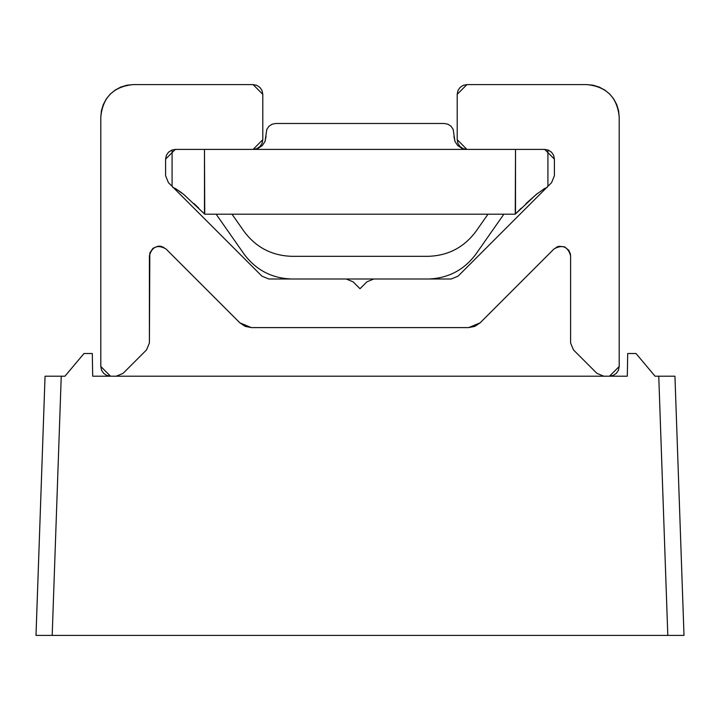 <?xml version="1.0" encoding="UTF-8"?>
<svg xmlns="http://www.w3.org/2000/svg" width="720" height="720" viewBox="0 0 720 720"><rect width="100%" height="100%" fill="white"/><g stroke="black" fill="none" stroke-linecap="round" stroke-linejoin="round"><path stroke-width="1.08" d="M61.245 376.2L64.944 376.2L83.979 353.52L64.944 376.2L49.788 376.2L61.245 376.2L52.191 635.4L36 635.4L45.054 376.2L49.788 376.2L45.054 376.2L36 635.4L667.809 635.4L658.755 376.2L655.056 376.2L636.021 353.52L655.056 376.2L670.212 376.2L658.755 376.2L667.809 635.4L52.191 635.4L61.245 376.2L49.788 376.2M636.021 353.52L627.696 353.52L627.3 376.2L609.48 376.2L613.197 375.462L616.356 373.356L618.462 370.197L619.2 366.48L619.2 117L618.579 110.682L616.734 104.598L613.737 99L609.714 94.086L604.8 90.063L599.202 87.066L593.118 85.221L586.8 84.6L466.92 84.6L463.203 85.338L460.044 87.444L457.938 90.603L457.2 94.32L457.2 139.68L466.92 149.4L544.68 149.4L548.397 150.138L551.556 152.244L553.662 155.403L554.4 159.12L554.4 175.797L551.556 182.673L458.073 276.156L451.197 279L373.743 279L366.876 281.844L360 288.72L353.124 281.844L346.257 279L268.803 279L261.927 276.156L168.444 182.673L165.6 175.797L165.6 159.12L166.338 155.403L168.444 152.244L172.08 149.958L172.08 186.3M570.177 252.999L570.6 255.825C567.963 246.555 562.428 244.26 554.004 248.949L480.096 322.857L474.84 326.367L468.648 327.6L251.352 327.6L245.16 326.367L239.904 322.857L165.996 248.949L239.904 322.857L251.352 327.6L468.648 327.6L480.096 322.857L554.004 248.949L558.981 246.285L564.597 246.843L568.962 250.416L570.6 255.825L570.6 343.017L573.444 349.884L596.916 373.356L603.783 376.2L116.217 376.2L123.084 373.356L116.217 376.2L123.084 373.356L146.556 349.884L149.4 343.017L149.823 252.999L152.955 248.31L158.166 246.15L161.019 246.285L165.996 248.949C157.572 244.26 152.037 246.555 149.4 255.825L149.4 343.017L146.556 349.884L123.084 373.356L116.217 376.2L603.783 376.2L596.916 373.356L603.783 376.2L609.48 376.2L619.2 366.48L619.2 117C617.265 97.335 606.465 86.535 586.8 84.6L466.92 84.6L457.2 94.32L457.2 139.68L457.938 143.397L460.044 146.556L463.203 148.662L466.92 149.4L544.68 149.4L554.4 159.12L554.4 175.797L551.556 182.673L458.073 276.156M171.603 150.138L175.32 149.4L253.08 149.4L262.8 139.68L262.8 94.32L253.08 84.6L133.2 84.6C113.535 86.535 102.735 97.335 100.8 117L100.8 366.48L110.52 376.2L92.7 376.2L92.304 353.52L83.979 353.52M684 635.4L667.809 635.4L684 635.4L674.946 376.2L670.212 376.2L674.946 376.2L684 635.4M627.3 376.2L609.48 376.2L613.197 375.462M451.197 279L373.743 279L366.876 281.844L360 288.72L353.124 281.844L346.257 279L268.803 279L261.927 276.156L168.444 182.673L165.6 175.797L165.6 159.12L175.32 149.4L253.08 149.4L256.797 148.662L259.956 146.556L262.062 143.397L262.8 139.68L262.8 94.32L262.062 90.603L259.956 87.444L256.797 85.338L253.08 84.6L133.2 84.6L126.882 85.221L120.798 87.066L115.2 90.063L110.286 94.086L106.263 99L103.266 104.598L101.421 110.682L100.8 117L100.8 366.48L101.538 370.197L103.644 373.356L106.803 375.462L110.52 376.2L92.7 376.2M616.356 373.356L618.462 370.197M619.2 117L618.579 110.682L616.734 104.598M609.714 94.086L604.8 90.063M599.202 87.066L593.118 85.221M466.92 84.6L463.203 85.338M460.044 87.444L457.938 90.603M553.662 155.403L554.4 159.12M165.6 159.12L166.338 155.403M258.048 148.41L262.251 145.602L258.048 148.41L262.251 145.602L258.048 148.41L253.089 149.4L256.797 148.662M259.956 146.556L262.062 143.397M133.2 84.6L126.882 85.221L120.798 87.066M115.2 90.063L110.286 94.086L106.263 99L103.266 104.598L101.421 110.682M110.52 376.2L116.217 376.2M158.166 246.15L163.701 247.248M556.299 247.248L558.981 246.285L564.597 246.843M570.6 255.825L570.6 343.017L573.444 349.884L596.916 373.356L603.783 376.2M503.856 214.2L475.911 254.124C463.986 270.099 448.056 278.388 428.13 279C448.056 278.388 463.986 270.099 475.911 254.124M413.46 279L291.87 279C271.944 278.388 256.014 270.099 244.089 254.124C256.014 270.099 271.944 278.388 291.87 279L306.54 279M244.089 254.124L216.144 214.2M544.581 188.505L547.074 187.605L544.59 188.496L536.22 194.472L515.52 213.93L515.52 149.4L515.259 214.2L204.741 214.2L204.48 149.4L515.52 149.4L204.48 149.4L204.48 213.93L183.78 194.481L175.419 188.505L172.926 187.605M547.92 186.3L547.92 149.958M515.52 213.93L521.163 208.233M525.996 203.562L537.336 193.572M175.41 188.496L181.683 192.798M183.429 194.193L184.518 195.093M193.986 203.544L198.837 208.242M487.98 214.2L475.911 231.444C463.986 247.419 448.056 255.708 428.13 256.32L400.5 256.32M319.5 256.32L291.87 256.32C271.944 255.708 256.014 247.419 244.089 231.444C256.014 247.419 271.944 255.708 291.87 256.32L428.13 256.32C448.056 255.708 463.986 247.419 475.911 231.444M266.787 129.483L265.059 141.399L266.049 136.44L265.059 141.399L262.251 145.602L265.059 141.399L262.251 145.602L265.059 141.399L266.787 129.483L268.893 126.324L272.043 124.218L275.769 123.48L444.231 123.48L275.769 123.48M444.231 123.48L447.957 124.218L451.107 126.324L453.213 129.483L454.941 141.399L457.749 145.602L461.952 148.41L466.911 149.4L461.952 148.41L466.911 149.4L461.952 148.41L457.749 145.602L461.952 148.41L457.749 145.602L454.941 141.399L457.749 145.602L454.941 141.399L453.951 136.44M244.089 231.444L232.02 214.2M447.957 124.218L451.107 126.324L447.957 124.218L451.107 126.324L453.213 129.483"/></g></svg>
